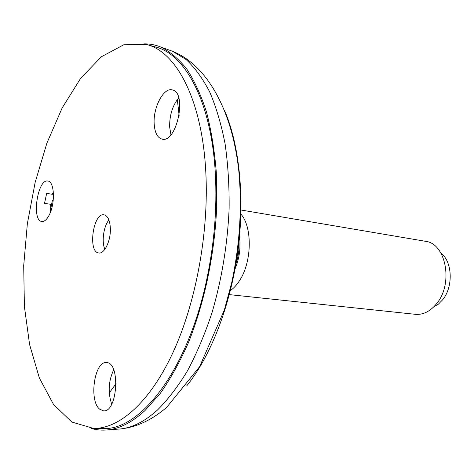 <?xml version="1.0" encoding="UTF-8"?>
<svg xmlns="http://www.w3.org/2000/svg" width="474" height="474" viewBox="0 0 474 474"><rect width="100%" height="100%" fill="white"/><g stroke="black" fill="none" stroke-linecap="round" stroke-linejoin="round"><path stroke-width="0.71" d="M111.698 404.156C107.799 392.49 108.463 381.025 113.683 369.779M46.653 193.386L44.526 203.364L46.653 193.386L52.389 194.299L53.319 191.81M50.197 212.867L50.262 204.241L44.526 203.364M170.93 134.734L169.627 126.86C169.55 115.152 172.583 105.477 178.716 97.834M154.157 123.459C153.161 107.207 163.72 87.216 172.287 89.912C187.597 92.27 176.666 143.735 161.96 139.083C157.291 137.661 154.69 132.453 154.157 123.459M99.552 409.098C88.727 400.394 94.51 360.927 106.383 362.61C120.556 361.869 117.706 412.427 103.545 410.863L99.552 409.098M49.189 215.089C46.837 219.592 44.402 221.731 41.896 221.5C31.296 220.854 37.565 178.502 47.892 181.056C54.48 181.329 55.411 203.536 49.189 215.089M205.805 172.062C202.191 99.747 176.221 51.577 146.502 44.491L123.803 44.769L101.406 56.732L80.556 78.465L62.171 107.93L46.885 143.166L35.171 182.33L27.356 223.704L23.7 265.653L24.399 306.53L29.595 344.58L39.342 377.92L53.538 404.476L71.87 422.044L93.651 428.449C119.377 428.709 149.879 402.361 172.998 352.484C196.029 302.643 209.028 232.053 205.805 172.062M110.365 228.504C109.938 220.374 107.841 215.812 104.084 214.829C93.111 212.382 87.607 252.375 98.829 252.986C104.416 254.159 110.869 240.668 110.365 228.504M93.651 428.449L102.775 428.508C139.824 431.02 187.657 370.68 206.711 279.624C214.295 243.677 217.175 208.436 215.356 173.905C211.57 102.058 185.304 54.072 155.306 46.896L146.502 44.491M104.902 249.277C101.424 241.9 103.581 226.199 108.931 220.037M109.251 392.94L116.094 383.614M179.142 115.62L177.312 99.558M50.594 211.837L50.167 211.641L52.43 200.058L53.212 200.401M52.43 200.058L53.236 200.182M143.895 43.869C149.565 43.744 155.146 44.781 160.645 46.979C169.911 51.518 178.603 58.841 186.726 68.961C194.381 80.675 200.964 94.996 206.468 111.917C211.232 130.184 214.509 150.323 216.304 172.335L216.701 206.836C214.704 254.342 204.324 303.461 188.119 343.354C179.599 362.45 170.338 379.099 160.331 393.296L144.878 410.662C132.282 422.192 119.969 428.591 107.936 429.871C102.052 430.499 96.4 429.989 90.972 428.342M440.962 253.128C452.397 261.612 453.476 286.64 442.763 299.657L438.414 304.136L433.526 307.122M240.46 209.917L425.385 241.29C445.803 243.168 453.665 283.304 436.779 303.461C430.398 311.347 423.252 314.961 415.337 314.315L228.812 294.561M234.103 271.152C239.524 259.237 241.236 246.818 239.234 233.883M229.73 290.977C233.368 288.672 236.698 285.129 239.714 280.341C252.221 261.411 252.417 225.671 240.377 213.608M237.593 249.283L236.099 259.693M234.903 266.838C238.434 257.613 239.749 248.086 238.837 238.256M224.558 110.489C239.53 145.186 245.022 198.796 237.652 252.648C230.204 306.488 210.426 356.62 186.638 385.99M169.182 50.06L172.388 51.216L186.081 59.517C194.773 67.592 202.635 78.382 209.674 91.885C216.103 106.875 221.222 124.123 225.049 143.634C228.012 164.217 229.369 186.075 229.114 209.194C227.455 244.91 221.731 279.476 211.949 312.905C204.881 334.111 196.769 353.326 187.621 370.555C178.04 386.381 168.003 399.523 157.516 409.98C144.884 421.356 132.507 427.684 120.39 428.964L116.995 429.207M160.645 46.979L172.388 51.216C207.683 65.353 232.687 111.414 238.937 172.34C242.113 208.246 239.726 244.928 231.774 282.374L224.374 309.955L199.595 366.716L166.712 407.344C151.87 420.035 136.429 427.24 120.39 428.964L107.936 429.871"/></g></svg>
